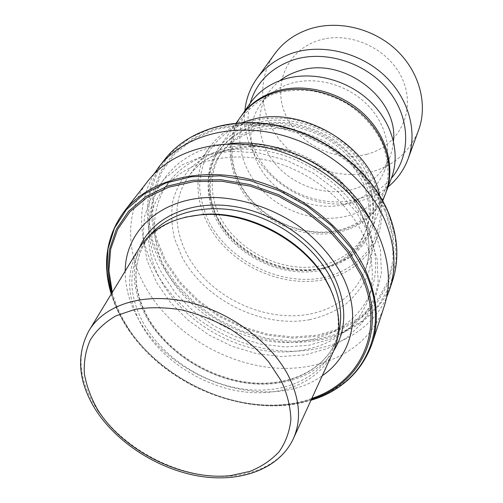 <?xml version="1.0" encoding="UTF-8"?>
<svg xmlns="http://www.w3.org/2000/svg" width="503" height="503" viewBox="0 0 503 503"><rect width="100%" height="100%" fill="white"/><g stroke="black" fill="none" stroke-linecap="round" stroke-linejoin="round"><path stroke-width="0.38" stroke-dasharray="2.52 1.89" d="M322.272 268.187C339.072 264.081 352.546 255.763 362.707 243.226C368.422 234.335 372.088 224.476 373.698 213.656C374.025 202.489 372.088 191.222 367.882 179.854C359.72 162.689 346.951 148.404 329.578 136.998C317.67 130.453 305.195 125.869 292.168 123.241C279.152 121.845 266.728 122.525 254.889 125.291C237.925 130.837 224.533 141.23 216.265 154.83C206.494 173.617 207.167 196.472 217.202 217.114C235.668 253.393 282.956 276.468 322.272 268.187M323.209 268.552C346.806 263.276 363.015 250.236 371.83 229.425C381.626 204.055 372.321 170.611 347.215 147.461C322.14 124.298 284.107 114.565 254.713 123.191C239.126 127.913 227.13 136.206 218.711 148.077C200.955 173.579 206.544 209.996 229.62 235.806C252.695 261.667 290.904 275.229 323.209 268.552M240.667 116.79C223.414 141.557 228.224 176.754 249.934 201.527C271.645 226.35 307.999 239.07 338.846 232.191C361.38 226.778 376.923 213.951 385.461 193.718M338.645 230.273C354.659 226.08 367.536 217.856 377.281 205.614C382.777 196.95 386.335 187.393 387.958 176.93C388.36 166.166 386.618 155.333 382.739 144.436C375.163 128.02 363.21 114.426 346.888 103.656C335.683 97.494 323.926 93.218 311.621 90.829C299.31 89.609 287.527 90.389 276.266 93.162C260.101 98.657 247.25 108.78 239.195 121.971C229.645 140.167 229.959 162.23 239.239 182.086C256.329 216.988 301.171 238.806 338.645 230.273M241.126 116.149C224.325 140.966 229.381 175.899 251.066 200.427C272.752 225.004 308.848 237.535 339.5 230.682C361.676 225.35 377.093 212.782 385.738 192.976M250.18 103.241C233.159 127.661 237.642 162.299 258.768 186.619C279.888 210.977 315.438 223.338 345.649 216.391C367.712 210.933 382.953 198.22 391.365 178.251M344.36 204.545C363.418 199.71 376.678 188.726 384.141 171.58C392.761 150.108 385.713 122.16 365.624 103.046C345.567 83.926 314.664 76.098 290.332 83.58C277.134 87.773 266.942 95.08 259.755 105.498C245.156 127.058 249.237 157.439 267.904 178.754C286.565 200.1 317.871 210.801 344.36 204.545M279.838 80.662L273.619 86.296L268.445 92.734C254.046 113.999 257.869 143.908 276.053 164.833C294.23 185.789 324.856 196.189 350.811 189.895C369.485 185.041 382.5 174.151 389.85 157.232L392.29 149.341L393.478 141.035M250.205 103.209C243.144 128.919 253.487 158.357 275.015 177.936C296.625 197.478 328.069 206.249 355.193 199.854C369.856 196.283 381.915 189.071 391.384 178.213M244.886 110.779C238.365 165.229 303.51 216.196 358.111 201.477C369.403 198.773 379.394 193.9 388.083 186.858M274.707 53.878C256.178 79.675 259.856 116.294 281.152 141.783C302.441 167.323 339.041 179.98 370.434 172.183C393.692 165.977 409.731 152.013 418.54 130.296M366.58 154.346C397.527 146.719 416.012 113.144 403.406 81.448C391.277 49.608 349.975 29.872 318.141 40.573C286.113 50.803 272.261 86.378 285.905 115.451C299.115 144.694 335.778 162.419 366.58 154.346M242.314 122.606C228.507 128.001 217.667 136.15 209.795 147.046C189.933 174.931 195.988 214.951 221.226 243.326C246.476 271.765 288.345 286.823 323.875 279.687C350.132 273.972 368.07 259.485 377.678 236.234C382.299 223.609 382.978 210.065 379.721 195.604M323.668 277.625C342.04 273.23 356.822 264.22 368.014 250.588C374.32 240.906 378.388 230.141 380.218 218.302C380.626 206.073 378.539 193.712 373.955 181.212C365.354 162.752 350.654 146.191 331.848 134.024C318.726 126.819 304.988 121.77 290.64 118.89C276.323 117.369 262.66 118.136 249.67 121.21L232.166 128.693C221.93 135.54 213.706 143.883 207.494 153.729C202.577 164.198 199.949 175.296 199.616 187.028C200.59 198.855 203.684 210.449 208.902 221.804C229.236 261.315 280.699 286.446 323.668 277.625M321.096 265.697C337.28 261.711 350.239 253.675 359.991 241.585C365.474 233.015 368.976 223.521 370.51 213.102C370.799 202.363 368.913 191.53 364.857 180.602C356.985 164.116 344.706 150.391 328.019 139.438C316.569 133.15 304.592 128.743 292.073 126.215C279.567 124.857 267.621 125.499 256.234 128.146C239.912 133.452 227.004 143.418 219.012 156.496C209.569 174.547 210.166 196.56 219.817 216.466C237.567 251.462 283.22 273.733 321.096 265.697M319.625 269.08C335.872 265.106 348.887 257.064 358.67 244.948C364.166 236.36 367.68 226.84 369.215 216.397C369.498 205.62 367.592 194.749 363.512 183.784C355.59 167.235 343.235 153.453 326.453 142.443C314.947 136.124 302.907 131.692 290.325 129.139C277.763 127.768 265.76 128.403 254.323 131.044C237.932 136.351 224.979 146.342 216.969 159.451C207.506 177.553 208.135 199.628 217.856 219.604C235.725 254.713 281.592 277.09 319.625 269.08M185.154 217.214C166.726 222.156 152.78 231.21 143.298 244.383C127.787 268.759 128.076 295.431 144.166 324.397C163.676 358.042 203.86 383.902 244.144 389.177C284.352 394.409 322.071 377.872 334.237 345.819C339.846 330.597 339.544 313.966 333.326 295.934M125.209 271.086C125.165 287.666 129.743 303.969 138.954 319.983C172.755 381.739 270.564 413.189 322.234 375.76M148.071 180.847C124.851 210.417 125.568 252.292 145.751 287.571C170.203 330.509 220.66 362.43 271.356 367.668C321.914 372.849 369.812 349.604 384.217 306.302M369.799 235.209L356.243 211.939L337.123 190.857L313.501 173.302L286.798 160.394L258.655 152.912L230.808 151.233L204.91 155.326L182.375 164.758L164.336 178.798L151.548 196.497L144.418 216.774L143.022 238.535L147.178 260.699L156.477 282.277L170.341 302.353L188.084 320.153L208.915 334.985L231.971 346.278L256.329 353.571L281.02 356.52L305.019 354.904L327.264 348.661L346.686 337.89L362.261 322.901L373.019 304.233L378.174 282.667L377.175 259.246L369.799 235.209M367.423 227.482C351.836 191.825 312.797 160.96 270.683 151.875C228.538 142.77 188.223 155.899 168.75 182.256C149.869 207.437 150.271 242.578 166.927 272.507C187.424 309.502 230.525 337.192 274.009 341.801C317.406 346.366 358.432 326.522 371.472 289.954C378.149 270.545 376.797 249.721 367.423 227.482M363.908 236.511C348.045 200.515 308.421 169.266 265.76 159.979C223.062 150.686 182.319 163.827 162.733 190.335C143.745 215.661 144.304 251.054 161.256 281.221C182.111 318.512 225.746 346.498 269.709 351.289C313.576 356.042 355.024 336.237 368.146 299.461C374.861 279.938 373.446 258.951 363.908 236.511M227.922 143.984C157.766 151.397 130.17 220.144 162.192 273.569L175.836 293.488L193.334 311.118L213.901 325.793L236.68 336.947L260.768 344.115L285.188 346.957L308.93 345.272L330.943 338.984L350.176 328.208L365.606 313.256L376.282 294.676L381.419 273.248L380.482 250.004L373.251 226.174L370.07 219.497M153.975 174.063C136.803 205.086 137.495 237.774 156.049 272.129C178.955 313.011 225.803 343.738 273.877 350.094C321.845 356.338 368.598 336.784 386.53 297.613M138.18 249.765C125.624 273.613 126.951 299.09 142.167 326.189C161.432 359.312 200.471 385.065 240.214 391.34C279.882 397.54 317.984 383.192 332.646 353.081M228.733 149.498C211.342 154.603 197.975 163.601 188.631 176.496C168.304 205.061 175.226 246.263 201.879 275.657C228.551 305.107 272.299 321.059 309.295 314.205C336.639 308.691 355.25 294.041 365.121 270.256C375.741 241.868 364.505 204.08 335.231 177.685C306.006 151.284 262.145 139.997 228.733 149.498M309.81 319.682C262.359 328.472 205.457 300.593 182.268 257.461L174.56 238.718C171.51 225.828 170.957 213.146 172.894 200.672C176.314 188.587 182.218 177.685 190.612 167.964C200.339 159.2 211.996 152.491 225.577 147.844L247.639 144.317C263.333 144.311 279.121 146.857 294.984 151.956C310.47 158.464 324.605 167.027 337.381 177.647C349 189.191 358.205 201.747 364.989 215.309L371.289 235.882C372.88 249.601 371.748 262.553 367.9 274.745C362.613 286.207 355.156 296.06 345.536 304.309C334.916 311.464 323.008 316.588 309.81 319.682M150.359 234.832L147.304 238.768C131.83 263.069 132.044 289.634 147.945 318.462C167.235 351.943 207.098 377.627 247.105 382.783C287.037 387.895 324.523 371.321 336.645 339.362L338.198 334.627M139.413 247.74C130.73 270.199 133.163 293.482 146.7 317.6C165.135 349.541 201.835 374.678 240.038 382.047C278.19 389.303 315.966 377.891 333.627 350.924M111.729 293.255C114.558 303.322 118.765 313.13 124.348 322.681C159.143 383.978 248.224 421.307 311.414 399.338M112.276 292.356C115.068 302.775 119.349 312.916 125.121 322.788C159.816 384.009 249.199 421.061 311.847 398.382M111.238 294.066C114.099 303.491 118.155 312.671 123.386 321.618C158.332 383.066 246.86 420.904 311.017 400.199M124.109 211.562C100.418 241.742 101.946 284.673 123.474 320.977C149.567 365.159 202.344 398.351 255.109 404.443C307.723 410.467 357.451 387.517 372.182 343.354M164.846 159.344C141.997 188.443 142.186 229.525 161.444 264.044C184.758 306.057 233.587 337.073 282.805 341.738C331.905 346.366 378.482 322.983 392.642 280.366M387.782 211.461L373.672 186.663L353.628 164.242L328.755 145.631L300.561 132.031L270.809 124.279L241.346 122.757L213.926 127.404L190.071 137.74L170.963 152.95L157.408 171.988L149.819 193.705L148.272 216.912L152.554 240.478L162.23 263.339L176.71 284.56L195.252 303.315L217.051 318.896L241.207 330.71L266.766 338.286L292.721 341.26L318.009 339.406L341.518 332.646L362.135 321.09L378.753 305.057L390.359 285.119L396.075 262.101L395.308 237.108L387.782 211.461M385.983 210.713L372.151 186.431L352.528 164.487L328.182 146.279L300.599 132.968L271.482 125.373L242.635 123.876L215.774 128.416L192.385 138.526L173.629 153.409L160.3 172.064L152.811 193.353L151.246 216.114L155.408 239.239L164.871 261.686L179.049 282.529L197.239 300.945L218.623 316.242L242.333 327.843L267.426 335.262L292.903 338.161L317.707 336.306L340.764 329.641L360.972 318.261L377.244 302.504L388.586 282.919L394.157 260.334L393.371 235.832L385.983 210.713M384.946 210.707L371.252 186.676L351.817 164.959L327.723 146.939L300.423 133.767L271.607 126.247L243.05 124.763L216.453 129.246L193.29 139.237L174.704 153.968L161.488 172.435L154.05 193.517L152.478 216.064L156.584 238.975L165.946 261.22L179.992 281.881L198.006 300.14L219.201 315.306L242.704 326.793L267.571 334.149L292.815 337.01L317.399 335.161L340.242 328.541L360.249 317.255L376.351 301.624L387.568 282.214L393.069 259.844L392.277 235.58L384.946 210.707M89.685 329.509L88.647 331.219C76.582 354.439 78.87 379.652 95.501 406.858L97.475 409.901M102.851 417.314C126.593 447.494 166.487 470.047 205.199 475.291C243.823 480.415 279.354 467.331 292.878 439.716L293.708 437.899M382.745 200.835L371.83 229.425M389.85 157.232L384.141 171.58M209.795 147.046L188.631 176.496C197.78 163.84 210.977 154.993 228.217 149.938L251.374 146.549C267.942 146.977 284.472 150.309 300.97 156.546C312.96 162.444 322.329 168.04 329.081 173.334C336.268 179.307 342.757 185.764 348.541 192.699C368.014 217.478 373.641 247.18 365.121 270.256L377.678 236.234M254.317 126.511C289.131 116.155 335.055 132.823 357.74 164.456C370.409 183.224 375.2 202.263 372.101 221.578L367.907 234.712L350.031 257.209L321.065 270.306C281.598 278.593 234.411 255.486 216.007 219.069C206.004 198.339 205.4 175.277 215.347 156.295C223.753 142.556 237.284 132.088 254.317 126.511M334.237 345.819L336.645 339.362C324.674 370.944 287.395 387.411 247.401 382.249C207.355 377.043 167.392 351.257 148.108 317.808C132.27 289.08 132 262.736 147.304 238.768L143.298 244.383M111.22 294.098C114.087 303.479 118.123 312.615 123.323 321.511C158.307 383.009 246.608 420.854 310.999 400.237M168.75 182.256L162.733 190.335M95.067 408.901L95.407 409.448M371.472 289.954L368.146 299.461M268.445 92.734L259.755 105.498M236.291 123.028L218.711 148.077"/><path stroke-width="0.75" d="M382.745 200.835L385.461 193.718C394.968 169.071 386.392 136.948 362.795 114.923C339.236 92.898 303.284 83.907 275.235 92.477C260.365 97.161 248.847 105.272 240.667 116.79L236.291 123.028M385.738 192.976L386.027 192.234C395.521 167.625 386.977 135.552 363.443 113.577C339.94 91.603 304.076 82.637 276.09 91.206C261.246 95.891 249.746 103.989 241.578 115.495L241.126 116.149M386.027 192.234L391.365 178.251C400.74 153.943 392.472 122.405 369.529 100.883C346.611 79.355 311.558 70.665 284.107 79.197C269.551 83.863 258.24 91.879 250.18 103.241L241.578 115.495M393.478 141.035C398.609 97.909 341.839 55.5 298.474 71.068C291.507 73.243 285.295 76.443 279.838 80.662M391.384 178.213C410.97 155.496 410.775 118.262 388.454 90.496C366.285 62.661 325.183 49.621 293.526 59.838C270.891 67.767 256.448 82.222 250.205 103.209M388.083 186.858C397.257 179.301 403.947 169.92 408.14 158.722C417.924 132.27 408.945 98.33 384.33 75.375C359.752 52.419 322.26 43.484 292.859 52.972C277.618 58.027 265.659 66.503 256.97 78.411C250.041 88.157 246.011 98.946 244.886 110.779M408.14 158.722L418.54 130.296C428.034 104.605 419.653 71.942 396.351 50.011C373.081 28.086 337.425 19.743 309.257 29.086C294.657 34.059 283.139 42.321 274.707 53.878L256.97 78.411M379.721 195.604C369.875 144.286 299.065 103.605 248.513 120.525L242.314 122.606M333.326 295.934L329.767 287.364L325.711 279.649C303.586 239.799 248.312 210.436 202.904 214.41L185.154 217.214M322.234 375.76C351.251 356.193 361.814 317.085 343.675 278.536C334.093 259.347 319.763 242.327 300.687 227.482C274.732 208.965 243.106 198.144 213.542 197.428C161.362 197.082 125.329 230.55 125.209 271.086M310.999 400.237C341.468 390.68 361.858 371.723 372.182 343.354L384.217 306.302C391.171 284.616 389.448 261.334 379.042 236.467C361.192 195.233 316.01 158.998 267.018 147.838C217.988 136.665 171.051 151.139 148.071 180.847L124.109 211.562C106.378 235.989 102.078 263.503 111.22 294.098M370.07 219.497C346.517 171.353 281.001 136.546 227.922 143.984M386.53 297.613L389.75 289.263C396.634 267.803 395.031 244.842 384.94 220.383C367.636 179.835 323.643 144.405 275.789 133.653C227.897 122.883 181.841 137.319 159.093 166.719L153.975 174.063M293.708 437.899L332.646 353.081C341.631 333.854 340.845 312.42 330.282 288.791L326.177 280.97C303.73 240.547 247.614 210.738 201.558 214.762C171.712 217.598 150.586 229.267 138.18 249.765L89.685 329.509M338.198 334.627C342.851 317.909 340.889 300.09 332.307 281.164C317.5 249.469 282.145 221.59 243.993 212.235C205.809 202.891 168.945 212.643 150.359 234.832M333.627 350.924C346.536 330.314 347.101 306.446 335.338 279.328C318.669 243.263 275.814 212.511 232.581 206.28C189.291 199.955 151.824 218.12 139.413 247.74M311.414 399.338C361.355 383.908 388.197 330.32 362.342 274.462L348.485 250.695L329.289 228.727L305.648 209.732L278.737 194.749L249.978 184.576L220.886 179.69L192.957 180.244L167.549 186.047L145.801 196.629L128.561 211.298L116.382 229.211L109.541 249.45L108.051 271.098L111.729 293.255M311.847 398.382C360.613 382.632 386.405 329.849 360.991 275.028L347.315 251.588L328.402 229.902L305.114 211.134L278.605 196.296L250.261 186.16L221.553 181.212L193.951 181.602L168.782 187.16L147.165 197.428L129.956 211.744L117.702 229.293L110.679 249.174L108.931 270.488L112.276 292.356M311.017 400.199C363.172 385.373 392.032 330.251 365.373 272.425L351.182 248.048L331.471 225.526L307.163 206.111L279.505 190.863L249.978 180.621L220.169 175.868L191.63 176.742L165.776 183.029L143.77 194.215L126.473 209.556L114.445 228.167L107.938 249.092L106.938 271.369L111.238 294.066M372.182 343.354C379.287 321.222 377.281 297.286 366.165 271.557C347.114 228.878 299.316 190.889 247.86 178.835C196.359 166.757 147.536 181.237 124.109 211.562M164.846 159.344C187.6 129.963 233.266 115.533 280.504 126.058C327.711 136.571 371.007 171.492 388.039 211.725C397.98 236.014 399.514 258.894 392.642 280.366C399.483 259.026 397.942 236.234 388.02 211.996C370.994 171.812 327.623 136.81 280.36 126.259C233.059 115.696 187.474 130.114 164.846 159.344L159.093 166.719M95.407 409.448C116.57 442.646 157.244 468.758 198.113 475.97C238.831 483.094 278.014 470.028 292.878 439.716C301.63 421.042 300.19 399.822 288.559 376.049C270.884 341.474 228.481 310.546 185.255 301.442C141.991 292.287 103.517 305.409 88.647 331.219C76.098 355.514 78.235 381.406 95.067 408.901M281.278 380.916L268.445 361.594C257.486 349.252 244.603 338.286 229.802 328.692C214.259 320.197 198.182 313.922 181.589 309.867C165.141 307.232 149.668 307.05 135.162 309.307L115.96 315.834C104.97 322.203 96.413 330.245 90.282 339.971C85.667 350.402 83.693 361.626 84.353 373.635C86.478 385.82 90.949 397.898 97.764 409.863C123.908 451.587 183.167 480.956 230.89 475.58L249.991 471.355C261.585 466.671 271.299 460.119 279.14 451.713C285.666 442.338 289.583 431.649 290.891 419.647C290.552 407.109 287.351 394.195 281.278 380.916M97.475 409.901L102.851 417.314M202.904 214.41L201.558 214.762M325.711 279.649L326.177 280.97M392.642 280.366L389.75 289.263"/></g></svg>
